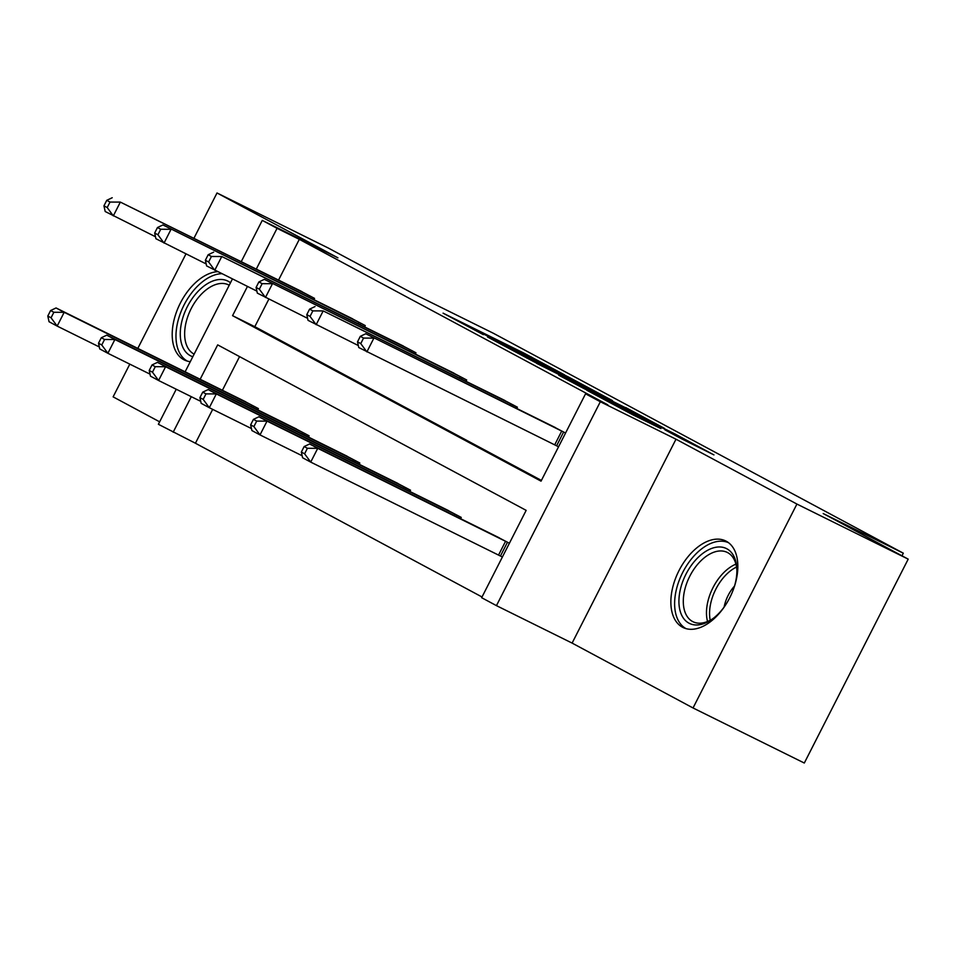 <?xml version="1.0" encoding="UTF-8"?>
<svg xmlns="http://www.w3.org/2000/svg" width="956" height="956" viewBox="0 0 956 956"><rect width="100%" height="100%" fill="white"/><g stroke="black" fill="none" stroke-linecap="round" stroke-linejoin="round"><path stroke-width="1.43" d="M564.578 374.872L523.948 353.123L443.082 313.162L483.318 334.648L476.423 330.716L483.533 334.05L523.948 354.76L517.053 350.816L524.163 354.162L564.578 374.872M682.453 627.196A48.242 28.764 116.3 0 1 678.784 571.031A48.242 28.764 116.3 0 1 725.747 540.976A48.242 28.764 116.3 0 1 726.249 541.227A48.242 28.764 116.3 0 1 729.918 597.392A48.242 28.764 116.3 0 1 682.942 627.459A48.242 28.764 116.3 0 1 682.453 627.196M190.28 361.679A48.242 28.764 116.3 0 1 184.305 359.958A48.242 28.764 116.3 0 1 183.803 359.695A48.242 28.764 116.3 0 1 176.908 310.82A48.242 28.764 116.3 0 1 217.55 271.671M693.04 707.966L796.922 504.063L676 439.198L572.106 643.089L693.04 707.966L804.307 763.031L908.2 559.14L823.2 513.539L903.312 553.189L493.404 333.286L413.291 293.635L328.29 248.034L217.012 192.969L193.972 238.199M185.954 253.926L137.807 348.414M129.801 364.14L113.119 396.86L159.64 421.823M908.2 559.14L796.922 504.063M682.094 439.067L713.941 454.901L675.247 434.108L586.829 390.275L633.075 414.94L660.907 428.575L601.013 397.565L673.861 433.666L681.724 437.932L664.946 429.83L682.094 439.067M241.271 261.609L262.267 220.394L337.934 257.833L217.012 192.969M262.267 220.394L277.061 228.329L256.304 269.054M247.437 286.465L232.559 315.671L541.036 481.155L585.55 393.812L607.801 404.83L299.312 239.335L277.061 228.329M585.55 393.812L600.332 401.747L496.451 605.638L481.657 597.703L526.159 510.361L217.681 344.877L200.151 379.269M676 439.198L600.332 401.747M612.485 400.624L568.462 376.999L487.596 337.038L533.842 361.703L612.485 400.624M625.63 407.495L664.324 428.288L583.459 388.315L558.746 375.206L595.086 393.083L583.351 386.75L536.567 363.316L625.511 407.722M901.986 555.795L903.312 553.189M460.589 518.69L461.234 517.411L444.91 508.831M359.169 464.281L359.815 463.003L343.491 454.423M257.75 409.873L258.395 408.594L242.071 400.014M239.562 356.612L222.401 390.275M212.674 409.371L195.43 443.237L482.027 596.986M308.453 437.083L309.111 435.805L292.787 427.224M409.873 491.492L410.53 490.213L394.207 481.621M509.405 543.247L495.626 536.029M502.378 557.025L501.291 556.44M195.43 443.237L158.385 424.285L176.239 389.235M572.106 643.089L496.451 605.638M185.117 371.824L232.392 279.021M191.284 396.68L173.167 432.22M268.839 299.156L254.81 326.677L541.407 480.426M254.81 326.677L232.559 315.671M299.312 239.335L278.566 280.072M564.47 432.447L563.622 432.028L556.607 445.807L558.555 446.787L557.444 446.225M551.779 425.814L565.558 433.044M501.075 398.616L517.387 407.196L516.742 408.475M450.36 371.406L466.683 379.998L466.038 381.277M399.656 344.208L415.968 352.788L415.322 354.067M348.94 317.01L365.264 325.59L364.618 326.868M298.236 289.799L314.548 298.38L313.903 299.658M573.409 379.735L497.538 342.129L573.409 379.735M625.953 408.415L588.43 389.188L625.953 408.415L625.571 409.156M245.776 401.831L56.057 307.952L64.183 312.313L57.169 326.092L99.316 346.956M51.05 317.786L57.169 326.092L49.043 321.73L47.8 316.042L51.05 317.786L53.859 312.277L50.608 310.533L47.8 316.042M53.859 312.277L64.183 312.313L254.762 406.647M50.608 310.533L56.057 307.952M310.915 296.432L120.348 202.098L301.941 291.616M155.481 236.741L105.196 211.515L103.953 205.827L107.203 207.571L110.012 202.063L106.761 200.318L103.953 205.827M110.012 202.063L120.348 202.098L113.322 215.877L107.203 207.571M112.222 197.737L106.761 200.318M296.491 429.029L106.773 335.162L114.899 339.511L107.885 353.29L150.032 374.155M101.766 344.985L107.885 353.29L99.747 348.94L98.504 343.24L101.766 344.985L104.562 339.476L101.312 337.731L98.504 343.24M104.562 339.476L114.899 339.511L305.466 433.857M101.312 337.731L106.773 335.162M347.195 456.239L157.477 362.36L165.603 366.722L158.588 380.5L200.736 401.353M152.47 372.195L158.588 380.5L150.462 376.138L149.22 370.45L152.47 372.195L155.278 366.686L152.028 364.941L149.22 370.45M155.278 366.686L165.603 366.722L356.182 461.055M152.028 364.941L157.477 362.36M361.631 323.642L162.926 224.947L352.645 318.826M206.185 263.94L155.912 238.725L154.669 233.025L157.919 234.77L160.728 229.261L157.477 227.516L154.669 233.025M160.728 229.261L171.052 229.297L164.038 243.075L157.919 234.77M162.926 224.947L157.477 227.516M412.335 350.84L221.768 256.507L403.36 346.024M256.901 291.138L206.616 265.923L205.373 260.235L208.623 261.98L211.431 256.471L208.181 254.726L205.373 260.235M211.431 256.471L221.768 256.507L214.742 270.285L208.623 261.98M213.642 252.145L208.181 254.726M192.801 356.731A41.753 24.892 116.3 0 1 180.78 326.88A41.753 24.892 116.3 0 1 201.238 288.294A41.753 24.892 116.3 0 1 230.48 282.773M229.225 285.235A38.658 23.052 -63.7 0 0 228.639 284.924A38.658 23.052 -63.7 0 0 185.117 327.358A38.658 23.052 -63.7 0 0 194.128 354.126M221.637 273.691A47.943 28.584 -63.7 0 0 176.561 328.123A47.943 28.584 -63.7 0 0 187.412 361.141M725.102 605.71A41.753 24.892 116.3 0 1 712.065 619.237A41.753 24.892 116.3 0 1 679.429 594.381A41.753 24.892 116.3 0 1 710.045 549.091A41.753 24.892 116.3 0 1 736.873 569.107A41.753 24.892 116.3 0 1 736.383 577.567A41.753 24.892 116.3 0 1 734.017 587.677M736.897 570.314A38.658 23.052 -63.7 0 0 727.277 552.425A38.658 23.052 -63.7 0 0 683.767 594.859A38.658 23.052 -63.7 0 0 692.981 621.723A38.658 23.052 -63.7 0 0 713.045 618.532M734.519 586.064A27.521 16.407 -63.7 0 0 724.122 607.084M728.58 542.733A47.943 28.584 -63.7 0 0 675.211 595.624A47.943 28.584 -63.7 0 0 686.061 628.642M397.911 483.437L208.193 389.57L216.319 393.92L209.304 407.698L251.452 428.563M203.186 399.393L209.304 407.698L201.166 403.336L199.924 397.648L203.186 399.393L205.982 393.884L202.732 392.139L199.924 397.648M205.982 393.884L216.319 393.92L406.886 488.265M202.732 392.139L208.193 389.57M463.051 378.05L264.346 279.355L454.064 373.222M307.605 318.348L257.331 293.122L256.089 287.433L259.339 289.178L262.147 283.669L258.897 281.924L256.089 287.433M262.147 283.669L272.472 283.705L265.457 297.483L259.339 289.178M264.346 279.355L258.897 281.924M448.615 510.647L258.897 416.768L267.023 421.13L260.008 434.908L302.156 455.761M253.89 426.603L260.008 434.908L251.882 430.547L250.639 424.858L253.89 426.603L256.698 421.094L253.448 419.349L250.639 424.858M256.698 421.094L267.023 421.13L457.601 515.463M253.448 419.349L258.897 416.768M513.754 405.248L323.188 310.915L504.78 400.433M358.321 345.546L308.035 320.332L306.792 314.644L310.043 316.388L312.851 310.879L309.601 309.135L306.792 314.644M312.851 310.879L323.188 310.915L316.161 324.693L310.043 316.388M315.062 306.553L309.601 309.135M499.331 537.846L309.613 443.966L317.739 448.328L310.712 462.106L502.402 557.001M304.606 453.801L310.712 462.106L302.586 457.745L301.343 452.057L304.606 453.801L307.402 448.292L304.151 446.548L301.343 452.057M307.402 448.292L317.739 448.328L508.305 542.661M304.151 446.548L309.613 443.966M563.622 432.028L365.766 333.752L555.484 427.631M556.607 445.807L358.751 347.53L357.508 341.842L360.759 343.586L363.567 338.077L360.316 336.333L357.508 341.842M363.567 338.077L373.892 338.113L366.877 351.892L360.759 343.586M365.766 333.752L360.316 336.333M523.565 353.875L523.948 353.123M531.178 357.64L531.5 356.994M526.744 358.07L527.079 357.425M573.887 381.516L574.269 380.775M592.481 392.785L592.863 392.032M599.723 396.37L600.153 395.509M607.335 400.134L607.717 399.393M636.851 416.804L637.234 416.063M644.463 420.568L644.798 419.935M251.297 406.682L252.014 405.272M253.197 407.626L253.914 406.228M310.067 296.013L309.362 297.412M308.179 295.057L307.462 296.468M302.012 433.893L302.729 432.482M303.912 434.837L304.629 433.427M352.716 461.091L353.433 459.681M354.616 462.035L355.333 460.625M360.782 323.212L360.065 324.622M358.882 322.268L358.165 323.678M411.486 350.41L410.781 351.82M409.598 349.466L408.881 350.876M707.536 621.496A38.658 23.052 116.3 0 1 706.95 606.343A38.658 23.052 116.3 0 1 735.917 564.148M736.538 567.039A37.392 22.287 -63.7 0 0 710.021 607.168A37.392 22.287 -63.7 0 0 710.212 620.229M403.432 488.301L404.149 486.891M405.332 489.233L406.049 487.835M462.202 377.62L461.485 379.018M460.302 376.676L459.585 378.086M454.136 515.499L454.853 514.089M456.036 516.443L456.753 515.033M512.906 404.818L512.201 406.228M511.018 403.874L510.301 405.284M498.554 555.066L505.569 541.287M500.442 556.022L507.469 542.243M561.722 431.072L554.707 444.851M580.913 384.993L581.368 384.109M594.68 393.872L595.086 393.083M631.45 412.072L631.892 411.211M681.353 438.661L681.724 437.932"/></g></svg>
